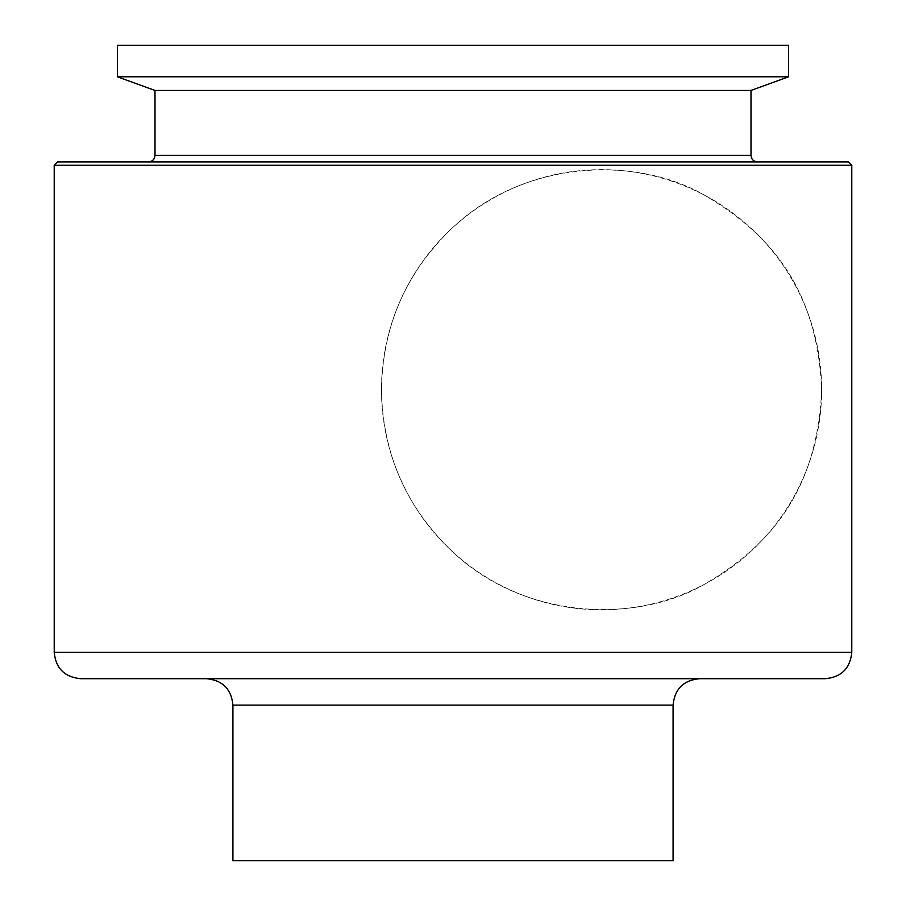 <?xml version="1.0" encoding="UTF-8"?>
<svg xmlns="http://www.w3.org/2000/svg" width="906" height="906" viewBox="0 0 906 906"><rect width="100%" height="100%" fill="white"/><g stroke="black" fill="none" stroke-linecap="round" stroke-linejoin="round"><path stroke-width="0.68" stroke-dasharray="4.53 3.4" d="M381.471 389.727A220.079 220.079 0 0 0 601.55 609.806A220.079 220.079 0 0 0 821.64 389.727C817.495 290.464 771.844 234.507 704.494 195.198C637.665 156.376 525.933 158.607 453 227.349C406.409 271.449 382.57 325.571 381.471 389.727C382.581 453.883 406.42 508.006 453 552.105C525.31 620.689 638.051 623.124 704.506 584.245C771.957 545.004 817.62 488.481 821.64 389.727A220.079 220.079 0 0 0 601.55 169.649A220.079 220.079 0 0 0 381.471 389.727M788.628 76.772L117.372 76.772M117.372 45.3L788.628 45.3M750.995 90.464L155.005 90.464M848.48 161.948L57.52 161.948M825.377 678.696L206.511 678.696M673.079 860.7L232.921 860.7M453 161.948L757.597 161.948L453 161.948M750.995 155.345L155.005 155.345M851.787 165.243L54.213 165.243M851.787 652.286L54.213 652.286M673.079 705.106L232.921 705.106"/><path stroke-width="1.36" d="M453 76.772L788.628 76.772L788.628 45.3L117.372 45.3L117.372 76.772L453 76.772M750.995 90.464L750.995 155.345L155.005 155.345L155.005 90.464L750.995 90.464L788.628 76.772M453 161.948L848.48 161.948L851.787 165.243L54.213 165.243L57.52 161.948L453 161.948M232.921 705.106L673.079 705.106L673.079 860.7L232.921 860.7L232.921 705.106C231.358 689.058 222.548 680.259 206.511 678.696L825.377 678.696C841.425 677.122 850.224 668.322 851.787 652.286L851.787 165.243M453 678.696L80.623 678.696L453 678.696M80.623 678.696C64.575 677.122 55.776 668.322 54.213 652.286L851.787 652.286M155.005 155.345C154.62 159.354 152.423 161.551 148.403 161.948M673.079 705.106C674.642 689.058 683.452 680.259 699.489 678.696M54.213 652.286L54.213 165.243M750.995 155.345C751.38 159.354 753.577 161.551 757.597 161.948M155.005 90.464L117.372 76.772"/></g></svg>
